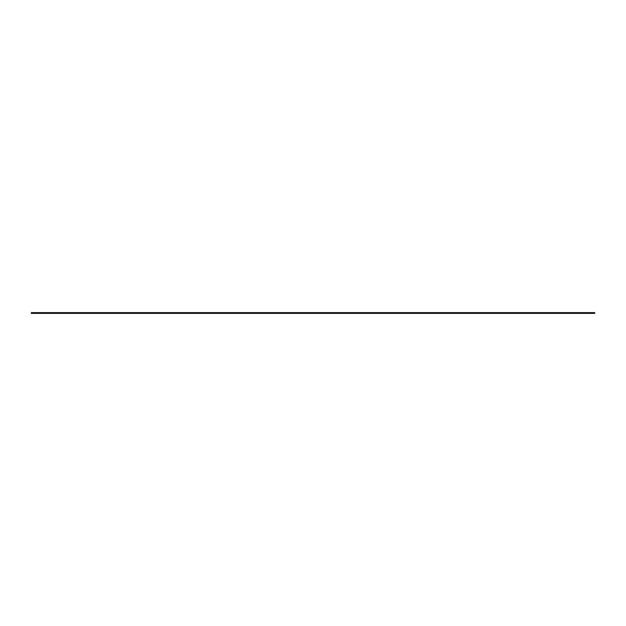 <?xml version="1.0" encoding="UTF-8"?>
<svg xmlns="http://www.w3.org/2000/svg" width="626" height="626" viewBox="0 0 626 626"><rect width="100%" height="100%" fill="white"/><g stroke="black" fill="none" stroke-linecap="round" stroke-linejoin="round"><path stroke-width="0.94" d="M594.7 313.376L594.7 312.624L31.3 312.624L31.3 313.376L594.7 313.376"/></g></svg>
